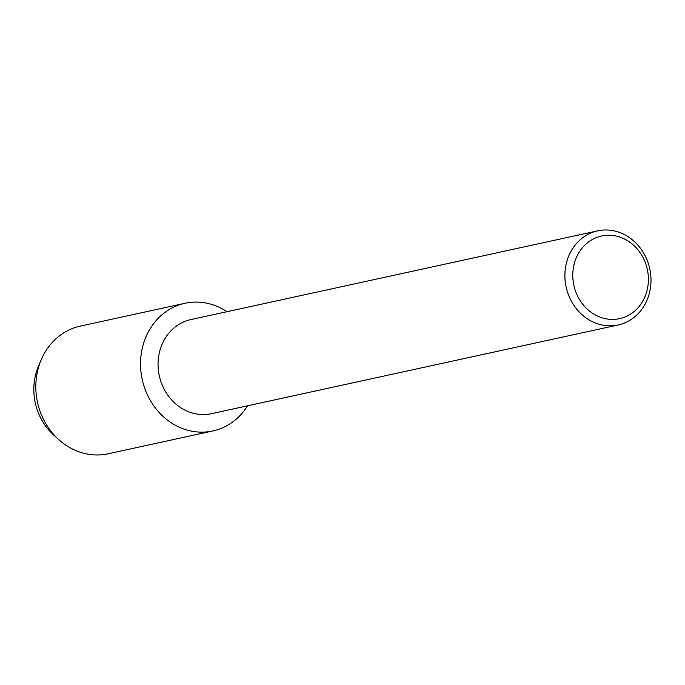 <?xml version="1.0" encoding="UTF-8"?>
<svg xmlns="http://www.w3.org/2000/svg" width="685" height="685" viewBox="0 0 685 685"><rect width="100%" height="100%" fill="white"/><g stroke="black" fill="none" stroke-linecap="round" stroke-linejoin="round"><path stroke-width="1.03" d="M618.221 324.955L211.365 413.697A48.164 42.795 -102.3 0 1 181.953 408.466A48.164 42.795 -102.3 0 1 158.312 359.034A48.164 42.795 -102.3 0 1 190.841 319.587L597.688 230.845A48.164 42.795 -102.3 0 1 627.109 236.068A48.164 42.795 -102.3 0 1 650.75 285.508A48.164 42.795 -102.3 0 1 618.221 324.955A48.164 42.795 -102.3 0 1 588.8 319.732A48.164 42.795 -102.3 0 1 565.159 270.292A48.164 42.795 -102.3 0 1 597.688 230.845M224.92 310.365A65.34 58.062 -102.3 0 1 227.018 311.692A65.34 58.062 -102.3 0 0 224.92 310.365A65.34 58.062 -102.3 0 0 146.616 335.359A65.34 58.062 -102.3 0 0 172.954 423.861A65.34 58.062 -102.3 0 1 140.879 356.791A65.34 58.062 -102.3 0 1 185.01 303.267A65.34 58.062 -102.3 0 1 224.92 310.365M247.542 405.811A65.34 58.062 -102.3 0 1 172.954 423.861A65.34 58.062 -102.3 0 0 212.864 430.959A65.34 58.062 -102.3 0 0 247.542 405.811M627.4 240.598A42.29 37.581 -102.3 0 1 644.448 297.881A42.29 37.581 -102.3 0 1 593.775 314.055A42.29 37.581 -102.3 0 1 576.727 256.772A42.29 37.581 -102.3 0 1 627.4 240.598M56.187 437.15A56.324 50.056 -102.3 0 1 39.987 362.879M212.864 430.959L108.161 453.795A65.34 58.062 -102.3 0 1 68.252 446.697A65.34 58.062 -102.3 0 1 58.807 439.65L53.644 434.984A56.324 50.056 -102.3 0 1 38.574 365.91L41.331 359.514A65.34 58.062 -102.3 0 1 80.316 326.111L185.01 303.267M58.807 439.65A65.34 58.062 -102.3 0 1 41.331 359.514"/></g></svg>
